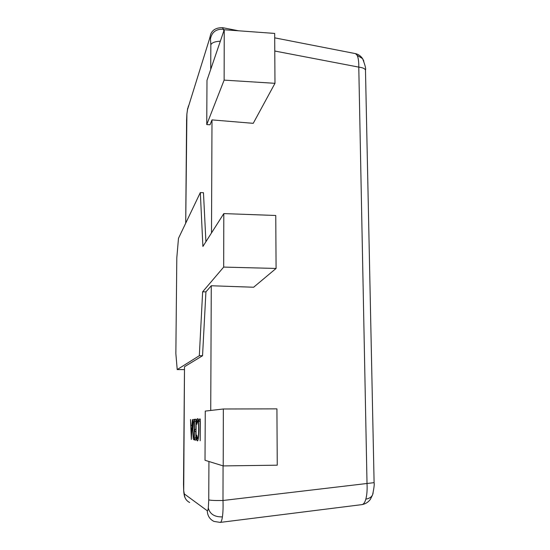 <?xml version="1.0" encoding="UTF-8"?>
<svg xmlns="http://www.w3.org/2000/svg" width="550" height="550" viewBox="0 0 550 550"><rect width="100%" height="100%" fill="white"/><g stroke="black" fill="none" stroke-linecap="round" stroke-linejoin="round"><path stroke-width="0.82" d="M361.886 504.618L362.031 504.604C363.619 504.274 364.884 502.446 365.839 499.104C366.96 494.904 367.352 489.651 367.015 483.354L358.779 67.121C358.868 61.669 358.325 57.729 357.156 55.316L355.458 53.618M374.096 482.652L222.984 500.493C223.224 507.093 223.032 512.559 222.413 516.89C221.891 520.321 221.176 522.163 220.268 522.404L362.044 504.604M220.344 41.181C215.016 41.491 211.846 42.687 210.843 44.763L210.478 38.72C210.224 37.613 209.914 37.627 209.55 38.748L187.536 109.532L186.897 113.974L185.728 223.156M222.578 27.679L223.898 30.772M238.597 30.8L222.75 27.699C216.452 27.555 212.431 29.755 210.664 34.327L209.55 38.748M185.708 223.197L186.594 120.698M183.514 483.89L184.504 366.712L183.714 490.724L184.333 493.948L207.288 510.764C207.673 510.991 208.01 510.077 208.299 508.007L208.752 499.84C210.334 500.376 214.741 500.603 221.973 500.514L222.984 500.493L223.066 465.877M184.333 493.948C184.47 497.915 186.251 500.768 189.688 502.514M197.491 440.914C197.072 440.853 196.749 439.333 196.515 436.356L196.701 435.105L197.539 438.735C198.158 438.322 198.516 435.339 198.612 429.777C198.577 424.078 198.248 421.087 197.615 420.791L196.769 424.318L196.597 423.074C196.873 420.138 197.216 418.653 197.629 418.626C198.014 418.529 198.323 419.76 198.571 422.304L198.825 429.935C198.701 436.886 198.254 440.543 197.491 440.914M193.834 419.354L194.508 419.32L194.363 439.904L193.242 439.003L192.665 429.254C192.754 422.771 193.139 419.471 193.834 419.354L194.508 419.354M184.504 366.712L202.544 355.733L205.92 291.864L211.276 285.752L210.732 410.451M191.331 439.464L190.506 419.519L190.96 425.858L191.895 425.872L192.466 419.423L191.304 439.457M196.157 419.237L196.02 440.151L194.762 439.966L194.776 437.841L195.834 437.972L195.876 431.544L194.817 431.475L194.831 429.351L195.889 429.399L195.944 421.382L194.886 421.417L194.899 419.299L196.157 419.237M200.31 419.031L200.186 440.763L200.083 421.259L199.155 421.286L199.169 419.093L200.31 419.031M205.913 241.718L203.466 192.706L200.324 192.576L202.895 246.455L223.809 213.593L275.763 215.483L276.079 268.448L253.626 287.238L211.276 285.752M206.752 124.582L224.125 80.121L224.242 29.748L206.986 80.348L206.752 124.582L210.038 124.761L211.998 119.893L211.502 232.925M211.998 119.893L253.234 123.331L274.972 83.318L274.677 33.426L224.242 29.748M277.255 465.183L276.918 408.863L223.348 408.987L205.267 411.091L205.012 460.281L223.211 465.919L277.255 465.183M223.211 465.919L223.348 408.987M205.92 291.864L202.641 291.796L223.678 267.094L276.079 268.448M223.678 267.094L223.809 213.593M202.641 291.796L199.32 355.706L177.217 369.566L175.856 353.574L176.804 257.861L178.482 238.329L200.324 192.576M224.125 80.121L274.972 83.318M199.32 355.706L202.544 355.733M177.217 369.566L184.463 369.607M207.288 510.764C207.474 515.701 209.694 519.248 213.95 521.414L220.261 522.404M188.464 105.861L187.536 109.532M365.496 70.764L365.482 70.104C364.918 68.592 362.684 67.595 358.779 67.121L274.78 51.026M191.042 427.9L191.352 435.552L191.778 427.928L191.042 427.9L191.984 427.893M194.37 438.996L193.242 439.003M194.184 437.766L194.294 421.431L193.421 421.974L192.857 429.268L193.366 437.085L194.377 437.766M196.02 439.952L194.762 439.966M196.075 431.461L194.817 431.475M196.157 419.299L194.899 419.299M198.289 438.728L197.553 438.735L198.289 438.728M198.406 420.791L197.615 420.791M200.31 419.086L199.169 419.093M365.839 499.104C369.146 498.623 371.401 497.2 372.591 494.835L373.106 493.027M357.156 55.316L362.594 58.637L363.859 61.098M210.726 69.376L210.843 44.763M210.478 38.72C212.004 31.893 216.384 28.751 223.623 29.288M186.897 113.974L187.619 108.474M208.752 499.84L208.931 461.498M208.299 508.007C209.88 514.112 214.589 517.076 222.413 516.89M183.714 490.724L183.789 492.092C184.133 495.103 184.58 497.035 185.137 497.888M194.363 439.835L193.923 439.842M362.113 504.591C365.516 503.931 368.273 502.184 370.377 499.352L372.591 494.835C374 488.152 374.502 484.131 374.103 482.769L365.482 70.104C366.107 69.032 365.145 65.209 362.594 58.637C360.724 55.935 358.387 54.271 355.575 53.659M186.883 113.857L186.574 120.766M355.451 53.618L274.704 37.847M183.7 490.978L183.494 483.876"/></g></svg>
